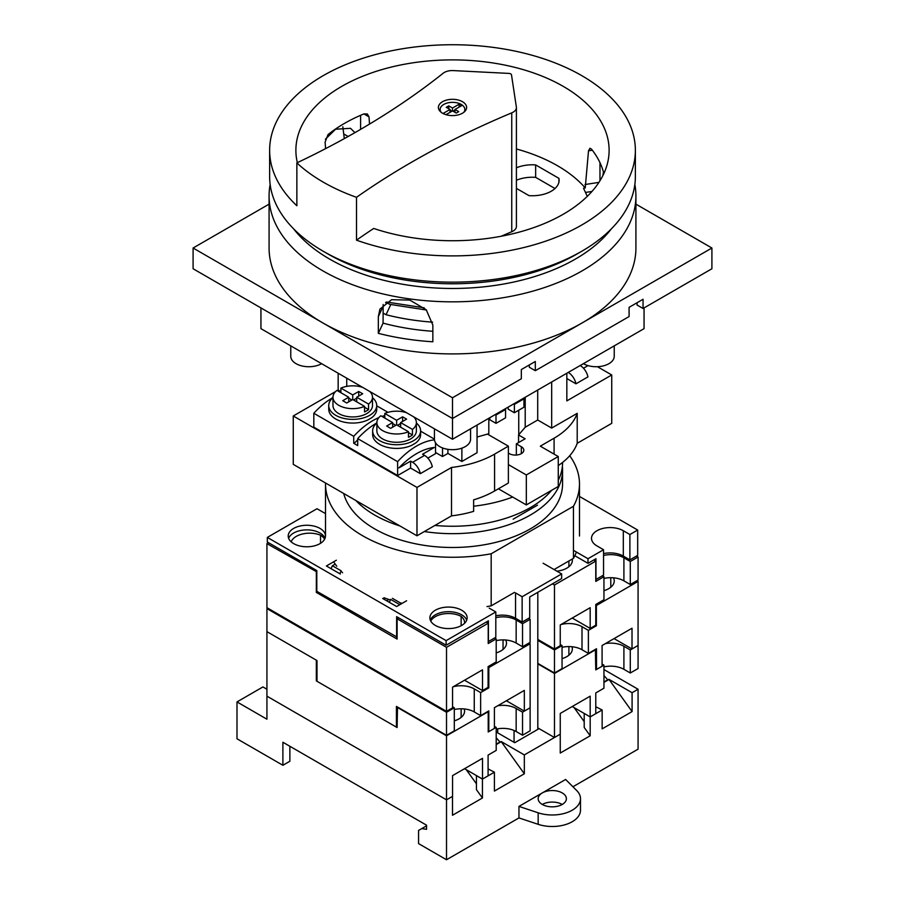 <?xml version="1.0" encoding="UTF-8"?>
<svg xmlns="http://www.w3.org/2000/svg" width="905" height="905" viewBox="0 0 905 905"><rect width="100%" height="100%" fill="white"/><g stroke="black" fill="none" stroke-linecap="round" stroke-linejoin="round"><path stroke-width="1.36" d="M445.09 114.392A11.29 6.516 180 0 1 444.513 114.087A11.29 6.516 180 0 1 443.371 113.306L450.011 109.471L446.267 107.31L448.756 105.874L452.5 108.034L459.14 104.199A11.29 6.516 180 0 1 461.629 105.647L454.989 109.471L458.733 111.632L456.244 113.08L452.5 110.919L445.973 114.686M441.188 112.322A12.342 7.127 180 0 1 440.158 109.471A12.342 7.127 180 0 1 447.771 102.887A12.342 7.127 180 0 1 461.233 104.437A12.342 7.127 180 0 1 464.842 109.471A12.342 7.127 180 0 1 463.813 112.322M442.522 113.216A14.107 8.145 180 0 1 438.393 107.457A14.107 8.145 180 0 1 447.104 99.935A14.107 8.145 180 0 1 462.478 101.699A14.107 8.145 180 0 1 466.607 107.457A14.107 8.145 180 0 1 457.896 114.98A14.107 8.145 180 0 1 442.522 113.216M356.502 197.313A835.643 482.456 180 0 1 511.744 112.854A11.29 6.516 0 0 0 516.404 107.582A11.29 6.516 0 0 0 516.359 107.016L511.495 74.877A2.817 1.629 0 0 0 510.669 73.871A2.817 1.629 0 0 0 508.927 73.407L453.269 70.59A11.29 6.516 0 0 0 443.145 73.26A835.643 482.456 180 0 1 296.863 162.889A182.867 105.58 0 0 0 323.198 182.109A182.867 105.58 0 0 0 356.502 197.313L356.502 240.176A182.867 105.58 0 0 0 541.62 242.506A182.867 105.58 0 0 0 635.367 150.321A182.867 105.58 0 0 0 581.802 75.658A182.867 105.58 0 0 0 382.521 52.773A182.867 105.58 0 0 0 269.633 150.321A182.867 105.58 0 0 0 296.863 205.74L296.863 162.889M269.633 150.321L269.633 176.588A182.867 105.58 0 0 0 323.198 251.228L327.983 254A176.09 101.665 0 0 0 577.017 254L581.802 251.228A182.867 105.58 0 0 0 635.367 176.588L635.367 150.321M327.983 254L323.198 251.228A182.867 105.58 0 0 0 323.198 251.239A182.867 105.58 0 0 0 581.802 251.228M599.97 180.762L599.97 162.662M383.075 313.119L386.05 314.725A163.952 94.663 0 0 0 432.624 322.157M516.404 188.364L528.984 195.627A26.811 15.476 0 0 0 559.12 180.265A26.811 15.476 0 0 0 558.917 178.342L535.647 164.914A26.811 15.476 0 0 0 516.404 167.81M603.839 173.579A152.821 88.226 0 0 0 591.485 149.121L589.947 148.25L588.51 150.818L585.23 187.935L583.499 188.206L587.288 196.362M585.23 187.935A148.465 85.715 0 0 0 516.404 148.974M501.132 236.262A835.643 482.456 180 0 1 511.744 231.748A11.29 6.516 0 0 0 516.404 226.476L516.404 107.582M424.23 307.836L386.435 301.987L385.971 302.983L385.621 302.462M325.585 148.646L325.099 142.198L327.983 134.653A152.821 88.226 180 0 1 363.901 113.917L367.34 113.985L369.002 116.858L369.534 124.076M356.502 240.176A835.643 482.456 180 0 1 373.697 228.456A156.622 90.421 0 0 0 608.816 155.909A156.622 90.421 0 0 0 452.5 59.888A156.622 90.421 0 0 0 296.184 155.909A156.622 90.421 0 0 0 297.349 162.651M360.609 129.358L360.609 115.308M554.991 188.523L535.647 177.357A26.811 15.476 0 0 0 516.404 180.253M535.647 164.914L535.647 177.357M558.917 178.342L558.917 182.188M386.435 301.987A5.645 4.446 -155.1 0 0 390.79 304.499L426.47 310.019M459.14 107.084L459.14 104.199M454.989 112.356L454.989 109.471M450.011 112.356L450.011 109.471M448.756 108.758L448.756 105.874M452.002 111.202L450.011 110.048M452.5 110.919L452.5 108.034M454.989 110.048L452.998 111.202M593.771 559.991L595.773 561.134L595.773 581.417L603.952 576.689L603.952 599.732L595.773 604.461L595.773 625.197L590.184 628.421L590.184 607.685L560.252 624.959L560.252 645.695L554.471 649.043L554.471 584.981L552.469 583.838M317.531 591.734L316.331 592.424L397.103 639.066L397.103 618.782L398.709 617.866M494.605 637.98L496.2 638.896L488.214 643.512L488.214 623.228L446.516 647.313L397.103 618.782M495.804 617.685A18.62 10.758 180 0 1 516.155 620.004L522.536 623.692L530.126 619.314L528.52 618.398M603.952 576.689L602.357 575.772M603.556 555.478A18.62 10.758 180 0 1 623.907 557.797L630.287 561.485L638.07 556.994L636.475 556.066M389.331 602.311L390.643 599.382L399.422 604.45L401.288 603.839M399.139 605.072L399.422 604.45M392.442 598.352L401.22 603.42M530.126 619.314L530.126 642.358L522.536 646.736L522.536 623.692M603.952 578.431A18.62 10.758 180 0 1 623.907 580.84L630.287 584.528L638.07 580.037L638.07 556.994M630.287 584.528L630.287 561.485M595.773 561.134L554.471 584.981M291.161 541.835A18.881 10.905 180 0 1 320.528 535.183A18.62 10.758 180 0 1 324.601 539.244M316.807 571.881L266.93 543.622L268.525 542.706M430.746 621.045A18.62 10.758 180 0 1 461.143 616.373A18.881 10.905 180 0 1 464.593 622.651A18.881 10.905 180 0 1 464.57 623.262M486.223 622.086L488.214 623.228M572.198 559.075A18.881 10.905 180 0 1 572.345 560.444A18.881 10.905 180 0 1 556.869 571.168M496.2 638.896L496.2 661.94L488.089 666.623L488.089 687.359L482.501 690.583L482.501 669.847L452.568 687.133L452.568 707.868L446.516 711.364L446.516 647.313M316.331 572.152L316.331 592.424M446.516 711.364L266.93 607.685L266.93 543.622M554.471 649.043L537.808 639.416M482.501 690.583L464.548 680.221M590.184 628.421L572.22 618.047M320.528 543.317L320.528 535.183M461.143 625.717L461.143 616.373M568.894 566.734L568.894 560.987M496.2 640.638A18.62 10.758 180 0 1 516.155 643.048L522.536 646.736M339.839 573.747L341.151 570.817L332.373 565.749L334.171 564.709M331.06 568.679L332.373 565.749M528.927 643.048L530.126 643.738L530.126 707.789L524.334 711.138L524.334 690.402L494.402 707.676L494.402 728.412L488.813 731.647L488.214 731.297M452.568 706.794L454.299 707.789L446.516 712.292L266.93 608.601L267.722 608.137M453.224 686.759A18.62 10.758 180 0 1 474.254 688.897L480.634 692.585L488.813 687.868L488.021 687.404M537.808 640.344L554.471 649.96L562.05 645.582L560.252 644.552M560.976 624.541A18.62 10.758 180 0 1 582.006 626.69L588.386 630.378L596.372 625.774L595.569 625.31M562.05 645.582L562.05 668.625L554.471 673.003L554.471 649.96M530.126 643.738L488.813 667.585L488.813 687.868M488.813 731.647L488.813 710.9L480.634 715.629L480.634 692.585M454.299 707.789L454.299 730.833L446.516 735.324L446.516 712.292M397.103 726.76L396.424 727.145L317.01 681.295L317.01 660.559L266.93 631.645L266.93 608.601M613.443 577.809A18.881 10.905 180 0 1 614.246 580.953A18.881 10.905 180 0 1 603.952 590.66M636.871 580.727L638.07 581.417L596.372 605.49L595.773 605.151M505.691 640.016A18.881 10.905 180 0 1 506.495 643.161A18.881 10.905 180 0 1 496.2 652.878M488.813 667.585L488.089 667.166M603.952 666.906A18.62 10.758 180 0 1 623.907 669.315L630.287 673.003L638.07 668.512L638.07 581.417M605.445 643.568A18.62 10.758 180 0 1 623.907 646.272L630.287 649.96L638.07 645.469L632.018 648.964L614.054 638.602M632.018 648.964L632.018 628.228L602.085 645.514L602.085 666.25L596.497 669.474L595.773 669.055M524.334 711.138L506.381 700.764M596.372 605.49L596.372 625.774M596.497 669.474L596.497 648.738L588.386 653.421L588.386 630.378M446.516 735.324L396.424 706.409L396.424 727.145M610.796 587.243L610.796 577.684M503.044 649.451L503.044 639.903M454.299 709.531A18.62 10.758 180 0 1 474.254 711.941L480.634 715.629M537.808 663.388L554.471 673.003M562.05 647.324A18.62 10.758 180 0 1 582.006 649.733L588.386 653.421M595.377 649.383L595.773 669.892L603.952 665.164L603.952 688.207L595.773 692.936L595.773 713.672L590.184 716.896L590.184 696.16L560.252 713.445L560.252 734.181L554.471 737.518L554.471 673.467L537.808 663.84M317.01 680.515L316.331 680.911L397.103 727.541L397.51 707.031M494.402 726.342L496.2 727.382L488.214 731.987L488.214 711.715L446.516 735.788L397.103 707.269M497.693 705.776A18.62 10.758 180 0 1 516.155 708.491L522.536 712.167L530.126 707.789L530.126 730.833L522.536 735.211L522.536 712.167M603.952 665.164L602.085 664.089M630.287 673.003L630.287 649.96M595.773 649.62L554.471 673.467M316.727 660.401L267.326 631.871M464.208 708.943A18.881 10.905 180 0 1 464.593 711.138A18.881 10.905 180 0 1 454.299 720.844M571.96 646.736A18.881 10.905 180 0 1 572.345 648.919A18.881 10.905 180 0 1 562.05 658.636M496.2 727.382L496.2 750.415L488.089 755.098L488.089 775.834L482.501 779.069L482.501 758.333L452.568 775.608L452.568 796.343L446.516 799.839L446.516 735.788M316.331 660.627L316.331 680.911M289.872 746.274L289.872 761.252L282.892 765.279L236.997 738.785L236.997 701.918L266.93 719.204L266.93 696.16L446.516 799.839L266.93 696.16L266.93 632.109M554.471 737.518L537.808 727.903L539.097 728.649L514.753 742.7L497.196 732.564A5.645 3.258 0 0 1 496.2 731.783M482.501 779.069L464.548 768.696M496.2 744.43L501.189 741.546L524.334 754.917L560.252 734.181L560.252 753.051L590.184 735.776L584.2 727.473L584.2 713.445L590.184 716.896L572.22 706.522M461.143 717.416L461.143 708.796M568.894 655.209L568.894 646.577M496.2 729.113A18.62 10.758 180 0 1 516.155 731.523L522.536 735.211M562.243 804.455A14.107 8.145 0 0 0 542.299 804.455A14.107 8.145 0 0 0 557.672 806.219A14.107 8.145 0 0 0 566.383 798.696A14.107 8.145 0 0 0 562.243 792.927A14.107 8.145 0 0 0 542.299 792.927L565.625 779.465L576.711 790.54A28.225 16.29 0 0 1 580.49 798.696L580.49 810.213A28.225 16.29 0 0 1 538.158 824.319L518.961 817.928L446.516 859.75L446.516 799.839L452.5 796.389L452.5 815.258L482.433 797.984L476.449 789.692L476.449 775.653L482.433 779.103L494.402 772.191L488.089 768.922M584.2 721.602L574.109 707.608M476.449 783.809L466.245 769.68M590.184 735.776L590.184 716.896L602.153 709.984L595.773 706.76M608.941 679.338L632.086 711.579L632.086 692.698L608.941 679.338L603.952 682.223M632.086 692.698L638.07 689.248L603.952 669.553M603.952 675.571L607.741 679.802L603.952 681.997M496.2 737.779L499.99 742.01L496.2 744.204M501.189 741.546L524.334 773.786L524.334 754.917M524.334 773.786L494.402 791.072L494.402 772.191M482.433 797.984L482.433 779.103M542.299 804.455A14.107 8.145 0 0 1 538.158 798.696A14.107 8.145 0 0 1 542.299 792.927L518.961 806.4L518.961 817.928M572.933 786.762L638.07 749.159L638.07 689.248M632.086 711.579L602.153 728.864L602.153 709.984M282.892 765.279L282.892 742.247L426.56 825.19L426.56 829.342L421.775 828.584L426.56 825.824M421.775 828.584L418.574 830.428L418.574 843.618L446.516 859.75M518.961 806.4L538.158 812.803A28.225 16.29 0 0 0 580.49 798.696M236.997 701.918L262.936 686.94L266.93 689.248M501.189 741.715L496.2 744.589M608.941 679.497L603.952 682.381M512.705 497.049A110.059 63.542 180 0 1 473.632 506.212M562.559 462.455L562.559 462.704A110.059 63.542 180 0 1 558.261 480.295M551.62 490.318A110.059 63.542 180 0 1 434.932 525.432M355.812 500.476A110.059 63.542 0 0 0 374.681 515.058A110.059 63.542 0 0 0 399.931 525.952M424.332 531.552A110.059 63.542 0 0 0 562.559 470.125A110.059 63.542 0 0 0 562.367 466.414M562.559 470.125L562.559 483.949A110.059 63.542 180 0 1 494.616 542.649A110.059 63.542 180 0 1 374.681 528.882A110.059 63.542 180 0 1 343.685 493.474M513.158 519.198L537.502 505.148M554.064 569.55L573.453 558.351A126.983 73.316 0 0 0 576.417 552.039M486.981 606.588A126.983 73.316 0 0 0 491.177 605.852L514.515 592.379M333.617 561.801A126.983 73.316 0 0 0 336.784 566.213M341.015 571.123A126.983 73.316 0 0 0 342.599 572.752M383.935 597.73A126.983 73.316 0 0 0 390.383 599.97M400.202 602.832A126.983 73.316 0 0 0 402.159 603.33M325.529 482.987A126.983 73.316 0 0 0 325.517 483.949A126.983 73.316 0 0 0 491.177 553.781L573.453 506.28A126.983 73.316 0 0 0 579.483 483.949A126.983 73.316 0 0 0 569.709 455.735M573.453 506.28L573.453 558.351M491.177 553.781L491.177 605.852M435.339 625.423A18.62 10.758 180 0 1 429.886 617.821A18.62 10.758 180 0 1 441.38 607.889A18.62 10.758 180 0 1 461.674 610.219A18.62 10.758 180 0 1 467.138 617.821A18.62 10.758 180 0 1 455.634 627.753A18.62 10.758 180 0 1 435.339 625.423M430.316 620.117A18.62 10.758 180 0 1 443.28 612.108A18.62 10.758 180 0 1 461.674 614.823A18.62 10.758 180 0 1 466.697 620.117M293.661 543.622A18.62 10.758 180 0 1 288.209 536.02A18.62 10.758 180 0 1 299.713 526.088A18.62 10.758 180 0 1 320.008 528.418A18.62 10.758 180 0 1 325.461 536.02A18.62 10.758 180 0 1 313.967 545.964A18.62 10.758 180 0 1 293.661 543.622M288.638 538.328A18.62 10.758 180 0 1 301.603 530.307A18.62 10.758 180 0 1 320.008 533.034A18.62 10.758 180 0 1 325.031 538.328M340.359 574.042L326.388 565.976L336.366 560.218M406.605 600.773L396.628 606.531L382.657 598.465M561.654 573.928L561.654 578.533L529.719 596.972L529.719 617.708L522.14 622.086L515.556 618.285L515.556 592.933L522.14 596.734L561.654 573.928L543.091 563.215M573.453 550.331L587.99 558.724L603.556 549.731L596.972 545.93A18.62 10.758 180 0 1 591.508 538.328A18.62 10.758 180 0 1 603.013 528.396A18.62 10.758 180 0 1 623.307 530.726L629.891 534.527L637.674 530.036L579.483 496.438M325.517 513.486A18.62 10.758 180 0 1 323.594 512.524L317.01 508.723L267.326 537.412L446.12 640.627L495.804 611.938L489.22 608.137M386.65 600.773L388.89 599.472M603.556 549.731L603.556 575.082L595.965 579.46L595.965 558.724L587.99 563.329L574.822 555.727M522.14 622.086L522.14 596.734M587.99 563.329L587.99 558.724M637.674 530.036L637.674 555.376L629.891 559.867L629.891 534.527M495.804 611.938L495.804 637.29L488.417 641.555L488.417 620.819L446.12 645.242L446.12 640.627M397.103 637.131L316.807 591.327L316.807 570.58L267.326 542.016L267.326 537.412M629.891 559.867L623.307 556.066A18.62 10.758 0 0 0 603.556 553.611M515.556 618.285A18.62 10.758 0 0 0 495.804 615.83M446.12 645.242L396.628 616.667L396.628 637.403M537.808 592.3L537.808 729.396M514.063 730.482L514.063 742.304M290.765 345.88L290.765 356.298A18.055 10.43 0 0 0 296.059 363.674A18.055 10.43 0 0 0 321.603 363.674M583.397 363.674L583.397 363.674A18.055 10.43 0 0 0 603.081 365.937A18.055 10.43 0 0 0 614.235 356.298L614.235 345.88M434.445 428.823L434.445 439.253A18.055 10.43 0 0 0 439.728 446.618A18.055 10.43 0 0 0 459.412 448.88A18.055 10.43 0 0 0 470.555 439.253L470.555 428.823M260.945 307.915L260.945 328.651L452.5 439.253L644.055 328.651L644.055 307.915M269.079 204.145L193.093 248.015L193.093 268.751L452.5 418.517L452.5 439.253M376.876 423.02A23.983 13.847 0 0 0 372.645 430.882L372.645 434.558A23.983 13.847 0 0 0 379.67 444.355A23.983 13.847 0 0 0 411.56 445.407L415.406 443.179A23.983 13.847 0 0 0 420.61 434.558L420.61 430.882A23.983 13.847 0 0 0 416.379 423.02M372.645 430.882A23.983 13.847 0 0 0 379.67 440.667A23.983 13.847 0 0 0 405.813 443.676A23.983 13.847 0 0 0 420.61 430.882M392.634 427.194L392.634 422.578L380.813 415.757A19.752 11.403 0 0 0 376.876 422.578L376.876 430.882A19.752 11.403 0 0 0 382.657 438.936A19.752 11.403 0 0 0 404.184 441.414A19.752 11.403 0 0 0 416.379 430.882L416.379 422.578A19.752 11.403 0 0 0 413.709 416.854M402.612 421.436L402.612 416.82L406.605 419.128L400.621 422.578L412.454 429.411A19.752 11.403 0 0 0 416.379 422.578M412.454 429.411L412.454 434.943L408.46 432.635M376.876 422.578A19.752 11.403 0 0 0 382.657 430.644A19.752 11.403 0 0 0 408.46 431.719L408.46 437.251A19.752 11.403 0 0 0 412.454 434.943M332.972 397.68A23.983 13.847 0 0 0 328.741 405.531L328.741 409.218A23.983 13.847 0 0 0 335.766 419.015A23.983 13.847 0 0 0 367.656 420.056L371.502 417.839A23.983 13.847 0 0 0 376.718 409.218L376.718 405.531A23.983 13.847 0 0 0 372.487 397.68M328.741 405.531A23.983 13.847 0 0 0 335.766 415.327A23.983 13.847 0 0 0 361.91 418.325A23.983 13.847 0 0 0 376.718 405.531M348.742 401.843L348.742 397.238L336.909 390.406A19.752 11.403 0 0 0 332.972 397.238L332.972 405.531A19.752 11.403 0 0 0 338.764 413.596A19.752 11.403 0 0 0 360.292 416.074A19.752 11.403 0 0 0 372.487 405.531L372.487 397.238A19.752 11.403 0 0 0 369.806 391.514M358.719 396.085L358.719 391.48L362.701 393.777L356.717 397.238L368.55 404.071A19.752 11.403 0 0 0 372.487 397.238M368.55 404.071L368.55 409.592L364.557 407.295M332.972 397.238A19.752 11.403 0 0 0 338.764 405.304A19.752 11.403 0 0 0 364.557 406.368L364.557 411.899A19.752 11.403 0 0 0 368.55 409.592M392.634 422.578L386.65 426.04L390.643 428.348L396.628 424.886L408.46 431.719M402.612 416.82L396.628 420.282L396.628 424.886M406.549 412.725A19.752 11.403 0 0 0 384.795 413.449L396.628 420.282M384.795 418.053L384.795 413.449M395.836 425.35L392.634 423.506M348.742 397.238L342.757 400.689L346.739 402.997L352.735 399.546L364.557 406.368M358.719 391.48L352.735 394.931L352.735 399.546M362.656 387.374A19.752 11.403 0 0 0 340.902 388.109L352.735 394.931M340.902 392.713L340.902 388.109M351.932 399.999L348.742 398.155M357.713 439.807A65.522 37.829 -60 0 0 355.02 442.534L353.731 443.28L357.713 445.588L357.713 438.62L397.623 461.663L397.623 475.544L410.599 468.055L420.316 473.666A11.29 6.516 -120 0 0 412.59 462.297L410.599 461.143L410.599 468.055M420.316 473.666L432.296 466.754A11.29 6.516 -120 0 0 424.569 455.385L422.567 454.231L434.253 447.489A65.522 37.829 -60 0 0 398.913 467.885L410.599 461.143M568.238 372.43L580.207 365.518A11.29 6.516 -120 0 1 587.933 376.899L575.965 383.81A11.29 6.516 -120 0 0 568.238 372.43M566.835 373.233L566.835 400.892L611.735 374.964L597.424 366.706M566.835 378.539L575.965 383.81M583.487 368.233L588.035 365.609M340.902 391.639L338.165 390.055L337.237 390.598M335.642 391.514L293.265 415.983L416.979 487.41L451.516 467.466A84.663 48.881 0 0 0 494.583 454.129L508.372 446.165L508.372 464.593L526.325 474.967L558.261 456.527L540.296 446.165L554.086 438.201A84.663 48.881 0 0 0 577.209 413.336L551.677 428.076L537.706 420.01L525.205 427.228L518.554 434.988L525.138 438.789L516.348 443.857L521.337 446.742A8.462 4.887 180 0 1 523.825 450.192A8.462 4.887 180 0 1 518.599 454.706A8.462 4.887 180 0 1 509.368 453.654L508.372 453.077M488.813 418.28L488.813 433.721L487.818 434.298L508.372 446.165M488.813 433.721L477.048 437.036M477.048 425.079L477.048 452.726L461.878 461.482L447.907 453.416L442.522 456.527L435.543 452.5M378.856 417.612A65.522 37.829 120 0 0 353.731 436.323L313.82 413.28L313.82 427.149L397.623 475.544M427.85 458.088L435.543 453.654L435.543 442.828M508.191 407.092L508.191 409.173L514.379 412.737L514.379 404.377L523.938 398.856L523.78 398.098M514.379 412.737L523.938 407.227L523.938 398.856M514.379 404.377L514.221 403.619M558.261 465.566A84.663 48.881 0 0 0 577.209 443.292L611.735 423.348L611.735 374.964M498.395 488.791L526.325 504.922L558.261 486.483L558.261 456.527M293.265 415.983L293.265 464.367L416.979 535.794L451.516 515.861A84.663 48.881 0 0 0 473.632 511.359L473.632 499.843A84.663 48.881 0 0 0 494.583 490.996L508.372 483.032L508.372 464.593M526.325 474.967L526.325 504.922M577.209 413.336L577.209 443.292M338.165 373.233L338.165 390.055M416.979 487.41L416.979 535.794M451.516 467.466L451.516 515.861M551.677 381.989L551.677 428.076M346.739 378.188L346.739 386.367M442.522 447.941L442.522 456.527M447.907 449.333L447.907 453.416M461.878 448.156L461.878 461.482M495.997 423.348L495.997 414.988L505.556 409.467L505.556 417.839L495.997 423.348L489.809 419.784L489.809 417.703M518.554 434.988L518.554 442.59M518.746 410.214L518.746 434.875M525.205 397.272L525.205 427.228M537.706 390.055L537.706 420.01M516.348 443.857L516.348 455.045M495.997 414.988L495.838 414.23M505.556 409.467L505.397 408.709M353.731 436.323L353.731 443.28M434.468 439.864A65.522 37.829 120 0 0 397.623 461.663M332.972 397.533A65.522 37.829 120 0 0 313.82 413.28M434.445 439.14L420.61 431.165M387.996 412.329L376.718 405.813M384.795 415.565A65.522 37.829 120 0 0 381.967 416.424M376.876 422.884A65.522 37.829 120 0 0 357.713 438.62M397.431 425.35L400.621 423.506M400.621 422.578L400.621 427.194M356.717 397.238L356.717 401.843M353.527 399.999L356.717 398.155M325.393 139.223L335.574 129.223L350.529 128.318L354.918 132.65M432.85 325.065L432.85 341.785A183.421 105.896 180 0 1 378.335 333.345L378.335 316.637L379.93 309.114L391.548 299.702L409.795 300.075L426.232 309.77L432.85 325.065M635.921 195.933L635.921 248.015A183.421 105.896 180 0 1 582.198 322.893A183.421 105.896 180 0 1 322.802 322.893A183.421 105.896 180 0 1 269.079 248.015L269.079 195.933A183.421 105.896 0 0 0 322.802 270.821A183.421 105.896 0 0 0 522.694 293.774A183.421 105.896 0 0 0 635.921 195.933A183.421 105.896 0 0 0 634.846 184.484M293.706 228.942A173.828 100.365 0 0 0 329.578 259.068A173.828 100.365 0 0 0 611.294 228.942M193.093 248.015L452.5 397.77L452.5 418.517L521.337 378.765L521.337 369.545L535.308 361.491L535.308 370.699L629.088 316.558L629.088 307.338L643.059 299.272L643.059 308.492L711.907 268.751L711.907 248.015L635.921 204.145M643.059 308.492L637.075 305.042L637.075 302.734M535.308 370.699L529.323 367.249L529.323 364.941M452.5 397.77L711.907 248.015M602.787 175.774L603.465 172.097M383.166 304.487L383.075 323.142A165.366 95.478 0 0 0 432.85 331.287M270.154 184.484A183.421 105.896 0 0 0 269.079 195.933M344.296 138.623L342.825 126.768M383.075 323.142L378.335 333.345M511.744 112.854L511.744 231.748M363.901 113.917L369.002 116.858M386.05 314.725L390.79 304.499M592.334 150.219L588.51 150.818M591.983 191.441L585.467 192.448M598.94 182.38L585.003 184.53M516.155 643.048L516.155 620.004M623.907 580.84L623.907 557.797M474.254 711.941L474.254 688.897M582.006 649.733L582.006 626.69M516.155 731.523L516.155 708.491M623.907 669.315L623.907 646.272M538.158 812.803L538.158 824.319M623.307 556.066L623.307 530.726M497.693 728.819L497.693 732.858M412.59 462.297L424.569 455.385M554.086 438.201L554.086 454.129M494.583 454.129L494.583 490.996M521.337 446.742L521.337 453.654M344.296 134.268L348.142 136.485M383.075 306.422L378.335 316.637M464.842 109.471L464.842 111.406M440.158 109.471L440.158 111.406M579.483 483.949L579.483 536.02M325.517 483.949L325.517 536.02"/></g></svg>
